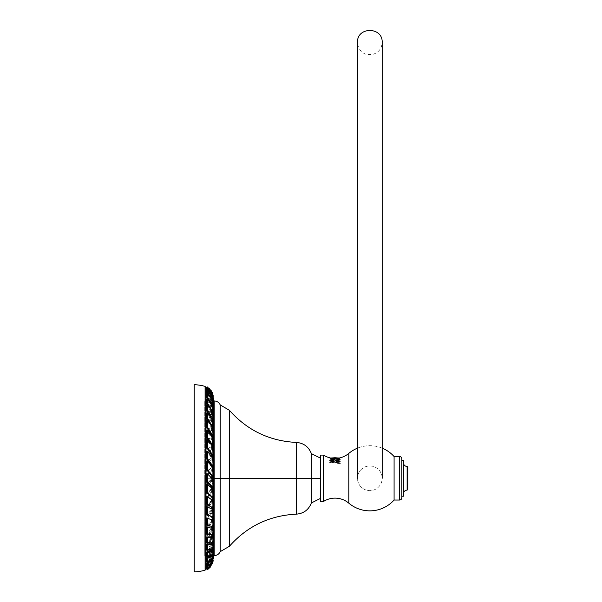 <?xml version="1.0" encoding="UTF-8"?>
<svg xmlns="http://www.w3.org/2000/svg" width="602" height="602" viewBox="0 0 602 602"><rect width="100%" height="100%" fill="white"/><g stroke="black" fill="none" stroke-linecap="round" stroke-linejoin="round"><path stroke-width="0.45" stroke-dasharray="3.01 2.26" d="M194.228 478.289L194.228 428.933L194.228 478.289M194.228 384.678L194.228 571.9L194.228 384.678M205.086 570.199L205.086 386.379L205.086 570.199M213.311 558.408L213.311 398.163L213.311 558.408M205.997 387.304L205.997 569.266L205.997 387.304M212.491 563.502L213.161 560.898L212.265 560.146L213.161 560.898L212.265 560.146L211.678 562.825L209.383 566.73L206.629 568.898L209.383 566.73A11.318 11.318 0 0 1 206.652 568.92A11.318 11.318 0 0 0 209.383 566.73L211.678 562.825L212.265 560.357A11.318 11.318 0 0 0 212.325 559.544L212.325 397.027A11.318 11.318 0 0 0 212.265 396.221L211.264 392.918L206.637 388.343L206.629 387.718L210.301 390.999A11.318 11.318 0 0 0 206.637 387.65A11.318 11.318 0 0 1 210.301 390.999L212.265 396.221A11.318 11.318 0 0 1 212.325 397.027A1.181 1.181 0 0 0 213.161 398.118A1.181 1.181 0 0 1 212.325 397.027L212.325 559.544A11.318 11.318 0 0 1 212.265 560.357L211.603 562.968L206.637 568.363L211.603 562.968L212.265 560.357L213.161 560.898L212.491 563.502L211.678 562.825L212.491 563.502L210.09 567.423M213.507 398.163L213.507 558.408M213.161 558.46A1.181 1.181 0 0 0 212.325 559.544A1.181 1.181 0 0 1 213.161 558.46M212.325 478.74L212.325 499.005L212.325 478.74M212.325 500.036L212.325 509.149L212.325 500.036M212.325 509.405L212.325 518.119L212.325 509.405M212.325 519.94L212.325 527.104L212.325 519.94M212.325 528.247L212.325 534.885L212.325 528.247M212.325 536.841L212.325 542.741L212.325 536.841M212.325 543.516L212.325 549.107L212.325 543.516M212.325 549.671L212.325 559.544L212.325 549.671M212.1 392.293L211.362 392.91L212.265 396.492L213.161 395.461L212.054 392.256L211.264 392.918L206.637 388.343L207.434 387.033L208.886 388.027L207.434 387.033L207.449 387.665L206.637 388.343L206.629 387.718L207.434 387.033L206.629 387.718L210.301 390.999L211.362 392.91L212.16 392.241M212.265 396.492L213.131 395.77L212.265 396.492M211.264 392.918L212.265 396.221L213.161 395.461L212.054 392.256L211.264 392.918M207.449 387.665L212.054 392.256L207.449 387.665M206.629 388.072L211.678 394.829L212.393 394.227M213.085 397.124L212.265 397.809L212.265 396.868L213.161 396.116L212.491 393.332L207.434 388.034L207.442 389.524L206.637 390.194L206.629 388.704L207.434 388.034L206.629 388.704L211.678 394.001L212.491 393.332L211.678 394.001L212.265 396.342L213.161 395.597L212.265 396.868L213.161 396.154L212.258 396.906L211.603 393.678L206.637 387.65M213.161 396.116L212.491 393.332L207.434 388.034L207.442 389.524L212.408 394.205L211.603 394.874L206.637 390.194L207.442 389.524L212.408 394.205L213.161 396.116L212.408 394.205L211.603 394.874L212.265 396.868M212.408 393.008L211.603 393.678L212.408 393.008M207.261 390.314L211.678 397.117L212.228 396.68L211.678 397.117L212.265 400.338L213.025 399.713L212.265 400.338L212.265 398.795L213.161 398.065L212.243 399.006L213.161 398.065L212.032 396.492L211.242 397.124L212.265 398.795L213.161 398.065L212.265 398.795L211.242 393.956L206.637 388.395M212.032 393.324L211.242 393.956L212.032 393.324M207.261 393.648L211.678 400.894L212.28 400.428M213.025 403.731L212.265 404.326L212.265 401.986L213.161 401.278L212.491 397.847L207.434 394.333L207.442 397.644L206.637 398.276L206.629 394.965L207.434 394.333L206.629 394.965L211.678 398.479L212.491 397.847L211.678 398.479L212.265 400.029L213.161 399.329L212.265 400.029L212.265 401.986L213.161 401.278L212.22 402.339L211.603 397.794L206.637 390.803M213.161 401.278L212.491 397.847L207.434 394.333L207.442 397.644L212.408 400.691L211.603 401.316L206.637 398.276L207.442 397.644L212.408 400.691L213.161 401.278L212.83 401.542L213.161 401.278L212.408 400.691L211.603 401.316L212.265 401.986M212.408 397.169L211.603 397.794L212.408 397.169M210.346 402.241L211.678 405.605L212.009 405.364L212.265 409.164L212.95 408.66L212.265 409.164L212.265 406.373L213.161 405.71L213.161 403.242L212.491 402.196L207.434 399.675L207.449 404.198L206.637 404.792L206.629 400.27L207.434 399.675L206.629 400.27L211.678 402.791L212.491 402.196L211.678 402.791L212.265 403.904L213.161 403.242L212.265 403.904L212.265 406.373L213.161 405.71L213.033 406.568L212.032 405.914L211.242 406.493L212.152 407.223L212.265 406.373L213.161 405.71L213.161 403.242L212.491 402.196L207.434 399.675L207.449 404.198L212.032 405.914L211.242 406.493L206.637 404.792L207.449 404.198L212.032 405.914L213.161 405.71L212.265 406.373L211.242 400.36L206.637 394.114M212.032 399.781L211.242 400.36L212.032 399.781M209.165 406.418L211.678 411.821L212.16 411.497L211.678 411.821L212.265 415.493L212.98 415.011L212.265 415.493L212.265 411.896L213.161 411.279L213.161 408.021L212.265 408.63L212.265 411.896L213.161 411.279L211.603 412.588L212.115 412.897L212.988 412.302L211.603 412.588L213.161 411.279L213.161 408.021L212.491 407.419L207.434 405.906L207.442 410.827L206.637 411.384L206.629 406.455L207.434 405.906L206.629 406.455L211.678 407.968L212.491 407.419L207.434 405.906L207.442 410.827L212.408 412.046L213.161 411.279L212.265 411.896L211.603 406.975L206.637 399.45M212.408 406.425L211.603 406.975L212.408 406.425M211.505 418.051L212.265 422.333L212.86 421.972L212.265 422.333L212.265 418.465L213.161 417.908L213.161 414.304L207.434 413.702L207.449 419.797L206.637 420.294L206.629 414.199L207.434 413.702L206.629 414.199L211.678 414.658L212.491 414.161L211.678 414.658L212.265 414.861L213.161 414.304L207.434 413.702L207.449 419.797L212.032 419.895L211.242 420.377L211.919 420.414L212.747 419.91M206.637 405.116L211.242 411.655L212.032 411.174L211.242 411.655L212.265 418.465L213.161 417.908L211.242 420.377L213.161 417.908L213.161 414.304L212.265 414.861L212.265 418.465L213.161 417.908L212.032 419.895L212.754 419.903M210.647 424.192L211.678 426.923L212.017 426.743M212.935 430.249L212.265 430.611L212.265 427.375M212.265 426.615L212.265 425.975L213.161 425.494L213.161 421.129L207.434 422.032L207.442 428.255L206.637 428.692L206.629 422.469L207.434 422.032L206.629 422.469L211.678 421.874L213.161 421.129L207.434 422.032L207.442 428.255L212.724 427.518M206.637 413.055L211.603 420.632L212.408 420.204L211.603 420.632L212.265 425.975L213.161 425.494L212.408 427.563L211.603 427.992L212.265 425.975L213.161 425.494L213.161 421.129L212.265 421.611L212.265 425.975L213.161 425.494L212.732 427.51M211.957 436.555L212.265 439.024L212.762 438.798L212.265 439.024L212.265 434.313L213.161 433.907L213.161 429.399L212.491 430.159L207.434 431.792L207.449 439.076L206.637 439.445L206.629 432.153L212.656 430.099L207.434 431.792L207.449 439.076L211.242 437.895L212.197 437.473L211.242 437.895L212.265 434.313L213.161 433.907L212.032 437.541L213.161 433.907L213.161 429.399L212.265 429.798L213.161 429.399L212.491 430.159M206.637 420.723L211.242 427.134L212.032 426.78L211.242 427.134L212.265 434.313L213.161 433.907L212.265 434.313L212.265 429.798L211.678 430.52M211.415 444.487L211.814 445.209M212.875 448.498L212.265 448.716L212.265 446.157M212.265 445.051L212.265 443.343L213.161 443.019L213.161 437.827L212.491 439.039L207.434 441.695L207.442 448.829L206.637 449.115L206.629 441.981L212.491 439.039L211.678 439.332L212.265 438.151L213.161 437.827L212.265 438.151L212.265 443.343L213.161 443.019L212.408 446.27L211.603 446.556L212.265 443.343L213.161 443.019L213.161 437.827L212.491 439.039L207.434 441.695L207.442 448.829L212.408 446.27L206.637 449.115L212.408 446.27L213.161 443.019L212.265 443.343L211.603 437.91L206.637 430.754M212.408 437.624L211.603 437.91L212.408 437.624M212.16 457.084L212.604 458.092L212.265 452.93L213.161 452.696L213.161 447.557L212.491 449.175L207.434 452.802L207.449 460.823L206.637 461.034L206.629 453.013L212.491 449.175L211.678 449.385L212.265 447.79L213.161 447.557L212.265 447.79L212.265 452.93L213.161 452.696L212.032 457.746L211.242 457.949L212.265 452.93L213.161 452.696L213.161 447.557L212.491 449.175L207.434 452.802L207.449 460.823L212.032 457.746L206.637 461.034L212.032 457.746L213.161 452.696L212.265 452.93L211.242 445.834L206.637 439.942M212.032 445.63L211.242 445.834L212.032 445.63M211.678 465.662L212.265 468.687L212.799 468.597L212.265 468.687L212.265 462.908L213.161 462.765L213.161 457.076L212.265 457.211L212.265 462.908L213.161 462.765L212.408 466.986L211.603 467.114L212.265 462.908L213.161 462.765L213.161 457.076L212.491 459.1L207.434 463.653L207.442 471.253L206.637 471.381L206.629 463.781L207.434 463.653L206.629 463.781L211.678 459.228L212.491 459.1L207.434 463.653L207.442 471.253L212.408 466.986L211.603 467.114L206.637 471.381L207.442 471.253L212.408 466.986L213.161 462.765L212.265 462.908L211.603 457.731L206.637 451.44M212.408 457.603L211.603 457.731L212.408 457.603M212.265 478.598L212.265 473.134L213.161 473.089L213.161 467.649L212.491 470.027L207.434 475.407L207.449 483.662L206.637 483.699L206.629 475.452L207.434 475.407L206.629 475.452L211.678 470.064L212.491 470.027L211.678 470.064L212.265 467.694L213.161 467.649L212.265 467.694L212.265 473.134L213.161 473.089L212.032 479.237L211.242 479.282L212.265 473.134L213.161 473.089L213.161 467.649L212.491 470.027L207.434 475.407L207.449 483.662L212.032 479.237L211.242 479.282L206.637 483.699L207.449 483.662L212.032 479.237L213.161 473.089L212.265 473.134L211.242 466.565L206.637 461.576M212.032 466.527L211.242 466.565L212.032 466.527M212.145 488.305L212.649 489.276L212.265 489.253L212.265 483.444L213.161 483.489L213.161 477.649L212.265 477.597L212.265 483.444L213.161 483.489L212.408 488.418L211.603 488.372L212.265 483.444L213.161 483.489L213.161 477.649L212.491 480.366L207.434 486.529L207.442 494.114L206.637 494.069L206.629 486.484L207.434 486.529L206.629 486.484L211.678 480.328L212.491 480.366L207.434 486.529L207.442 494.114L212.408 488.418L211.603 488.372L206.637 494.069L207.442 494.114L212.408 488.418L213.161 483.489L212.265 483.444L211.603 478.838L206.637 473.819M212.408 478.876L211.603 478.838L212.408 478.876M212.265 498.998L212.265 493.663L213.161 493.806L213.161 488.41L212.491 491.39L207.434 498.2L207.449 506.162L206.637 506.034L206.629 498.072L207.434 498.2L206.629 498.072L211.678 491.262L212.491 491.39L211.678 491.262L212.265 488.267L213.161 488.41L212.265 488.267L212.265 493.663L213.161 493.806L212.032 500.676L211.242 500.555L212.265 493.663L213.161 493.806L213.161 488.41L212.491 491.39L207.434 498.2L207.449 506.162L212.032 500.676L211.242 500.555L206.637 506.034L207.449 506.162L212.032 500.676L213.161 493.806L212.265 493.663L211.242 488.041L206.637 484.256M212.032 488.162L211.242 488.041L212.032 488.162M212.265 507.674L212.265 503.648L213.161 503.882L213.161 498.26L212.491 501.504L207.434 508.886L207.442 515.982L206.637 515.771L206.629 508.682L207.434 508.886L206.629 508.682L211.678 501.293L212.491 501.504L211.678 501.293L212.265 498.027L213.161 498.26L212.265 498.027L212.265 503.648L213.161 503.882L212.408 509.209L211.603 508.999L212.265 503.648L213.161 503.882L213.161 498.26L212.491 501.504L207.434 508.886L207.442 515.982L212.408 509.209L211.603 508.999L206.637 515.771L207.442 515.982L212.408 509.209L213.161 503.882L212.265 503.648L211.603 499.908L206.637 496.469M212.408 500.119L211.603 499.908L212.408 500.119M212.265 518.096L212.265 513.228L213.161 513.551L213.161 508.532L212.491 511.933L207.434 519.737L207.449 526.916L206.637 526.622L206.629 519.451L207.434 519.737L206.629 519.451L211.678 511.647L212.491 511.933L211.678 511.647L212.265 508.208L213.161 508.532L212.265 508.208L212.265 513.228L213.161 513.551L212.032 520.707L211.242 520.421L212.265 513.228L213.161 513.551L213.161 508.532L212.491 511.933L207.434 519.737L207.449 526.916L212.032 520.707L211.242 520.421L206.637 526.622L207.449 526.916L212.032 520.707L213.161 513.551L212.265 513.228L211.242 508.901L206.637 506.56M212.032 509.179L211.242 508.901L212.032 509.179M206.629 524.718L212.491 526.712M212.265 527.081L212.265 522.265L213.161 522.664L213.161 517.622L212.491 521.182L207.434 529.324L207.442 535.487L206.637 535.118L206.629 528.962L207.434 529.324L206.629 528.962L211.678 520.82L212.491 521.182L211.678 520.82L212.265 517.216L213.161 517.622L212.265 517.216L212.265 522.265L213.161 522.664L212.408 528.052L211.603 527.691L212.265 522.265L213.161 522.664L213.161 517.622L212.491 521.182L207.434 529.324L207.442 535.487L212.408 528.052L211.603 527.691L206.637 535.118L207.442 535.487L212.408 528.052L213.161 522.664L212.265 522.265L211.603 519.624M206.629 533.839L212.566 534.854L212.265 530.603L213.161 531.084L213.161 526.758L212.491 530.362L207.434 538.677L207.449 544.607L206.637 544.17L206.629 538.241L207.434 538.677L206.629 538.241L211.678 529.933L212.491 530.362L211.678 529.933L212.265 526.276L213.161 526.758L212.265 526.276L212.265 530.603L213.161 531.084L212.032 538.068L211.242 537.646L212.265 530.603L213.161 531.084L213.161 526.758L212.491 530.362L207.434 538.677L207.449 544.607L212.032 538.068L211.242 537.646L206.637 544.17L207.449 544.607L212.032 538.068L213.161 531.084L212.265 530.603L211.242 527.834M211.678 534.433L212.265 534.689M206.629 542.62L211.678 542.154L212.491 542.65M213.063 542.447L212.265 541.958L212.265 538.113L213.161 538.662L213.161 534.516L212.491 538.165L207.434 546.556L207.442 551.394L206.637 550.898L206.629 546.059L207.434 546.556L206.629 546.059L211.678 537.669L212.491 538.165L211.678 537.669L212.265 533.959L213.161 534.516L212.265 533.959L212.265 538.113L213.161 538.662L212.408 543.779L211.603 543.282L212.265 538.113L213.161 538.662L213.161 534.516L212.491 538.165L207.434 546.556L207.442 551.394L212.408 543.779L211.603 543.282L206.637 550.898L207.442 551.394L212.408 543.779L213.161 538.662L211.603 536.743M206.629 549.904L211.678 548.407L212.491 548.956L211.678 548.407L212.265 547.745L213.161 548.354L212.265 547.745L212.265 544.682L213.161 545.292L213.161 541.935L212.491 545.525L207.434 553.817L207.449 558.137L206.637 557.587L206.629 553.268L207.434 553.817L206.629 553.268L211.678 544.976L212.491 545.525L211.678 544.976L212.265 541.318L213.161 541.935L212.265 541.318L212.265 544.682L213.161 545.292L212.032 551.68L211.242 551.146L212.265 544.682L213.161 545.292L213.161 541.935L212.491 545.525L207.434 553.817L207.449 558.137L212.032 551.68L211.242 551.146L206.637 557.587L207.449 558.137L212.032 551.68L213.161 545.292L212.265 544.682L212.062 543.343M206.629 556.481L211.678 553.945L212.491 554.54L211.678 553.945L212.265 552.832L213.161 553.494L212.265 552.832L212.265 550.205L213.161 550.868L213.161 547.865L212.265 547.203L212.265 550.205L213.161 550.868L212.408 555.383L211.603 554.796L212.265 550.205L213.161 550.868L213.161 547.865L212.491 551.387L207.434 559.499L207.442 562.704L206.637 562.11L206.629 558.904L207.434 559.499L206.629 558.904L211.678 550.792L212.491 551.387L207.434 559.499L207.442 562.704L212.408 555.383L211.603 554.796L206.637 562.11L207.442 562.704L212.408 555.383L213.161 550.868L211.603 550.19M206.629 561.478L211.678 557.971L212.491 558.603L211.678 557.971L212.265 556.429L213.161 557.136L212.265 556.429L212.265 554.592L213.161 555.292L213.161 553.11L212.491 556.459L207.434 564.209L207.449 566.648L206.637 566.015L206.629 563.577L207.434 564.209L206.629 563.577L211.678 555.827L212.491 556.459L211.678 555.827L212.265 552.41L213.161 553.11L212.265 552.41L212.265 554.592L213.161 555.292L212.032 560.673L211.242 560.063L212.265 554.592L213.161 555.292L213.161 553.11L212.491 556.459L207.434 564.209L207.449 566.648L212.032 560.673L211.242 560.063L206.637 566.015L207.449 566.648L212.032 560.673L213.161 555.292L212.265 554.592L210.399 556.233M213.085 554.803L212.205 554.118L212.265 554.592M206.629 565.428L211.678 560.981L212.491 561.643L211.678 560.981L212.265 559.025L213.161 559.755L212.265 559.025L212.265 557.776L213.161 558.505L213.161 556.85L212.491 560.01L207.434 567.332L207.442 568.717L206.637 568.055L206.629 566.678L207.434 567.332L206.629 566.678L211.678 559.356L212.491 560.01L211.678 559.356L212.265 556.12L213.161 556.85L212.265 556.12L212.265 557.776L213.161 558.505L212.408 562.148L211.603 561.493L212.265 557.776L213.161 558.505L213.161 556.85L212.491 560.01L207.434 567.332L207.442 568.717L212.408 562.148L211.603 561.493L206.637 568.055L207.442 568.717L212.408 562.148L213.161 558.505L212.265 557.776L210.391 560.823M213.138 558.347L212.265 557.776M206.629 567.814L211.678 562.539L212.491 563.209L211.678 562.539L212.265 560.206L213.161 560.959L212.265 559.709L213.161 560.454L213.161 559.589L212.491 562.479L207.449 569.605L206.629 568.536L207.434 569.206L212.491 562.479L211.678 561.801L212.491 562.479L213.161 559.589L212.265 558.837L213.161 559.589L213.161 560.454L212.032 564.495L211.242 563.841L212.265 559.709L213.138 560.424M206.637 566.151L211.242 562.245L211.851 562.75L211.242 562.245L212.258 559.657L213.153 560.402M212.333 563.577L211.603 562.968L212.333 563.577M213.161 560.454L212.032 564.495L208.736 568.687L212.032 564.495L211.242 563.841L206.637 568.928L211.678 561.801L212.265 559.709M211.242 437.895L207.449 439.076L212.032 437.541M211.678 421.874L212.265 421.611M211.603 427.992L206.637 428.692L207.442 428.255L212.408 427.563M211.678 414.658L212.265 414.861M211.242 420.377L206.637 420.294L207.449 419.797L212.032 419.895M211.603 412.588L206.637 411.384L207.442 410.827L212.408 412.046M212.265 398.795L212.265 397.621L213.161 396.884L212.491 395.01L211.678 395.672L212.265 397.621L213.161 396.884L212.491 395.01L207.434 390.585L207.449 393.249L206.637 393.911L206.629 391.24L207.434 390.585L206.629 391.24L211.678 395.672L212.491 395.01L207.434 390.585L207.449 393.249L212.032 396.492L211.242 397.124L206.637 393.911L207.449 393.249L212.032 396.492L213.161 398.065M212.408 550.777L213.161 550.868M213.161 421.129L212.491 421.445M213.161 414.304L212.491 414.161M214.192 478.289L204.755 478.289L204.755 555.616L204.755 478.289L214.192 478.289L214.192 400.962L214.192 478.289L220.219 478.289L220.219 404.913L220.219 478.289L214.192 478.289L214.192 555.616L214.192 478.289M204.755 478.289L204.755 400.962L204.755 478.289M220.219 551.665L220.219 478.289L220.219 551.665M229.43 478.289L220.219 478.289L229.43 478.289L229.43 410.323L229.43 478.289L296.319 478.289L229.43 478.289L229.43 546.255L229.43 478.289M296.319 442.425L296.319 514.153L296.319 478.289L311.362 478.289L296.319 478.289L296.319 442.425M311.362 502.963L311.362 453.607L311.362 478.289L320.58 478.289L320.58 458.212L320.58 478.289L311.362 478.289L311.362 502.963M320.58 478.289L320.58 498.358L320.58 478.289M320.58 455.089L320.58 501.489L320.58 455.089M323.477 501.489L323.477 455.089L323.477 501.489M348.829 453.389L348.829 503.182L348.829 453.389M340.356 463.028L338.745 463.796L340.356 463.028L329.625 461.997L340.356 460.966L329.625 459.943L340.356 458.912L338.459 458.596C334.592 459.085 331.792 458.882 330.054 457.987L329.595 457.753L330.054 457.987C331.792 458.882 334.592 459.085 338.459 458.596L339.52 458.175M382.172 448.136A32.576 32.576 0 0 0 357.498 448.136A32.576 32.576 0 0 1 382.172 448.136M394.084 500.036L394.084 456.534L394.084 500.036M399.547 500.036L399.547 456.534L399.547 500.036M401.85 458.844L401.85 497.734L401.85 458.844M401.85 460.357L401.85 496.221L401.85 460.357M403.43 496.221L403.43 460.357L403.43 496.221M407.772 467.099L407.772 489.471L407.772 467.099M332.169 458.558L331.454 458.295C329.971 458.536 331.145 458.769 334.99 459.01L339.235 459.567L330.739 460.59L339.235 461.621L330.739 462.645L334.99 463.119C338.633 463.352 339.889 463.578 338.745 463.796M329.625 457.889L330.746 458.536L331.454 458.295M407.118 466.445L407.118 490.133L407.118 466.445M403.43 493.821L403.43 462.757L403.43 493.821M337.797 457.926L339.445 458.099L337.797 457.926L338.821 458.355L334.99 457.926L337.797 457.926M339.453 458.099L330.912 457.723L329.881 458.754L333.892 459.04L329.873 458.769M337.955 459.04C341.785 459.318 340.792 459.597 334.99 459.875L329.625 460.357L340.356 461.388L329.625 462.411L340.371 463.45L339.257 462.291L330.709 461.29L339.272 460.259L330.709 459.236L332.808 458.897L330.746 459.273L339.235 460.304L330.746 461.335L339.257 462.291L340.371 461.651L329.625 460.68L340.356 459.657L333.892 459.04L337.955 459.04L331.755 457.926L334.99 457.926L331.755 457.926L340.356 459.326L338.512 458.521M338.023 458.461L331.755 457.926L339.272 458.716L330.709 459.747L339.272 460.778L330.709 461.802L339.235 462.787L340.371 463.45M339.235 462.787L330.746 461.764L339.235 460.733L330.746 459.702L339.235 458.679M357.498 42.441L357.498 478.289A12.341 12.333 180 0 0 369.839 490.622A12.341 12.333 180 0 0 382.172 478.289L382.172 42.441L382.172 478.289A12.341 12.333 180 0 1 369.839 490.622A12.341 12.333 180 0 1 357.498 478.289L357.498 42.441C358.07 50.846 364.308 54.112 366.814 54.406L372.39 54.511C378.485 52.788 381.751 48.762 382.172 42.441M382.172 478.289A12.341 12.333 180 0 0 369.839 465.956A12.341 12.333 180 0 0 357.498 478.289A12.341 12.333 180 0 1 369.839 465.956A12.341 12.333 180 0 1 382.172 478.289M212.942 534.9L212.085 534.441M212.942 421.408L212.085 421.867M213.123 414.342L212.228 414.891M213.018 406.583L212.152 407.223M204.755 555.616L214.192 555.616M214.192 400.962L204.755 400.962M340.356 458.912L339.235 459.567M329.625 459.943L330.746 460.59M340.356 460.966L339.235 461.621M329.625 461.997L330.739 462.652M329.625 460.68L330.746 461.335M340.356 459.657L339.235 460.304M329.888 458.777L330.746 459.273M330.746 461.764L329.625 462.411M339.235 460.733L340.356 461.388M330.746 459.702L329.625 460.357M339.272 458.716L339.272 458.205M330.709 459.747L330.709 459.236M339.272 460.778L339.272 460.259M330.709 461.802L330.709 461.29"/><path stroke-width="0.9" d="M194.228 571.9L194.228 384.678A47.776 47.776 0 0 1 205.086 386.379A47.776 47.776 0 0 0 194.228 384.678L194.228 571.9A47.776 47.776 0 0 0 205.086 570.199A47.776 47.776 0 0 1 194.228 571.9M205.086 386.379L205.086 570.199A1.972 1.972 0 0 1 205.997 569.266A1.972 1.972 0 0 0 205.086 570.199L205.086 386.379A1.972 1.972 0 0 0 205.997 387.304A1.972 1.972 0 0 1 205.086 386.379M206.637 387.65A11.318 11.318 0 0 0 205.997 387.304A11.318 11.318 0 0 1 206.637 387.65L207.442 386.981L206.637 387.65L207.442 386.981L212.408 393.008L213.085 397.124M205.997 569.266A11.318 11.318 0 0 0 206.652 568.92A11.318 11.318 0 0 1 205.997 569.266L205.997 387.304L205.997 569.266M213.507 558.408A1.181 1.181 0 0 0 213.161 558.46A1.181 1.181 0 0 1 213.507 558.408L213.507 398.163M206.637 568.363L207.434 569.575L206.637 568.363L207.434 569.575L212.408 563.638L213.161 560.898L212.408 563.638L207.442 569.04L206.637 568.363L207.035 568.153L206.637 568.363M212.325 499.005L212.325 500.036L212.325 499.005M212.325 518.119L212.325 519.94L212.325 518.119M212.325 527.104L212.325 528.247L212.325 527.104M212.325 534.885L212.325 536.841L212.325 534.885M212.325 542.741L212.325 543.516L212.325 542.741M212.325 549.107L212.325 549.671L212.325 549.107M211.069 390.359L213.131 395.77L212.16 392.241L208.886 388.027L212.1 392.293M212.393 394.227L207.434 387.402L206.847 388.222M213.161 396.116L212.408 393.008L207.442 386.981L212.491 394.152L213.161 397.057L213.161 396.116M206.637 388.395L207.449 387.733L207.434 389.163L212.491 396.462L213.161 399.6L213.161 396.884L212.032 393.324L213.161 398.065L213.025 399.713L212.491 396.462L207.434 389.163L207.449 387.733L206.637 388.395L206.629 389.818L207.434 389.163L206.629 389.818L207.261 390.314M207.449 387.733L212.032 393.324L207.449 387.733M212.28 400.428L207.434 392.481L207.442 390.171L206.637 390.803L206.629 393.114L207.434 392.481L206.629 393.114L207.261 393.648M206.637 390.803L207.442 390.171L207.434 392.481L212.491 400.262L213.161 403.626L212.408 397.169L213.025 403.731M207.442 390.171L212.408 397.169L207.442 390.171M206.637 394.114L207.449 393.512L207.434 396.921L212.491 405.011L213.161 408.502L212.032 399.781L213.161 405.71L212.95 408.66L212.491 405.011L212.009 405.364L212.491 405.011L207.434 396.921L207.449 393.512L206.637 394.114L206.629 397.516L207.434 396.921L206.629 397.516L210.346 402.241M207.449 393.512L212.032 399.781L207.449 393.512M206.637 399.45L207.442 398.9L207.434 402.956L212.491 411.271L213.161 414.883L212.408 406.425L213.161 411.279L212.98 415.011L212.491 411.271L212.16 411.497L212.491 411.271L207.434 402.956L207.442 398.9L206.637 399.45L206.629 403.506L207.434 402.956L206.629 403.506L209.165 406.418M207.442 398.9L212.408 406.425L207.442 398.9M206.637 405.116L207.449 404.619L207.434 409.789L212.491 418.157L213.161 421.784L213.161 417.908L212.032 411.174L213.161 417.908L212.86 421.972L212.491 418.157L211.761 418.601L212.491 418.157L207.434 409.789L207.449 404.619L206.637 405.116L206.629 410.286L207.434 409.789L206.629 410.286L211.678 418.653M207.449 404.619L212.032 411.174L207.449 404.619M212.017 426.743L212.491 426.494L207.434 418.157L207.442 412.618L206.637 413.055L206.629 418.593L207.434 418.157L206.629 418.593L210.647 424.192M206.637 413.055L207.442 412.618L207.434 418.157L212.491 426.494L213.161 430.129L212.408 420.204L213.161 425.494L212.935 430.249M212.265 427.375L212.265 426.615M207.442 412.618L212.408 420.204L207.442 412.618M206.637 420.723L207.449 420.362L212.032 426.78L213.161 433.907L213.161 438.617L212.762 438.798L213.161 438.617L212.491 435.08L207.434 426.961L207.449 420.362L206.637 420.723L206.629 427.33L207.434 426.961L206.629 427.33L211.678 435.449L212.491 435.08L207.434 426.961L207.449 420.362L212.032 426.78L213.161 433.907L213.161 438.617L212.491 435.08L211.678 435.449L211.957 436.555M211.814 445.209L212.491 444.968L207.434 437.142L207.442 430.468L206.637 430.754L206.629 437.428L207.434 437.142L206.629 437.428L211.415 444.487M206.637 430.754L207.442 430.468L207.434 437.142L212.491 444.968L213.161 448.392L212.408 437.624L213.161 443.019L212.875 448.498M212.265 446.157L212.265 445.051M207.442 430.468L212.408 437.624L207.442 430.468M206.637 439.942L207.449 439.731L212.032 445.63L213.161 452.696L213.161 457.949L212.604 458.092L213.161 457.949L212.491 454.728L207.434 447.361L207.449 439.731L206.637 439.942L206.629 447.572L207.434 447.361L206.629 447.572L211.678 454.939L212.491 454.728L207.434 447.361L207.449 439.731L212.032 445.63L213.161 452.696L213.161 457.949L212.491 454.728L211.678 454.939L212.16 457.084M206.637 451.44L207.442 451.312L212.408 457.603L213.161 462.765L212.799 468.597L212.491 465.534L207.434 458.709L207.442 451.312L206.637 451.44L206.629 458.837L207.434 458.709L206.629 458.837L211.678 465.662L212.491 465.534L207.434 458.709L207.442 451.312L212.408 457.603L213.161 462.765L213.161 468.544L212.491 465.534L211.678 465.662L211.889 466.302M206.637 461.576L207.449 461.531L212.032 466.527L213.161 473.089L213.161 478.552L212.491 475.851L207.434 469.703L207.449 461.531L206.637 461.576L206.629 469.748L207.434 469.703L206.629 469.748L211.678 475.889L212.491 475.851L207.434 469.703L207.449 461.531L212.032 466.527L213.161 473.089L213.161 478.552L212.491 475.851L211.678 475.889L212.265 478.598L213.161 478.552L212.265 478.598M206.637 473.819L207.442 473.857L212.408 478.876L213.161 483.489L213.161 489.298L212.649 489.276L213.161 489.298L212.491 486.905L207.434 481.51L207.442 473.857L206.637 473.819L206.629 481.465L207.434 481.51L206.629 481.465L211.678 486.867L212.491 486.905L207.434 481.51L207.442 473.857L212.408 478.876L213.161 483.489L213.161 489.298L212.491 486.905L211.678 486.867L212.145 488.305M206.637 484.256L212.032 488.162L213.161 493.806L213.161 499.141L212.491 497.124L207.434 492.579L207.449 484.384L206.637 484.256L206.629 492.459L207.434 492.579L206.629 492.459L211.678 496.996L212.491 497.124L207.434 492.579L207.449 484.384L212.032 488.162L213.161 493.806L213.161 499.141L212.491 497.124L211.678 496.996L212.265 498.998L213.161 499.141L212.265 498.998M206.637 496.469L212.408 500.119L213.161 503.882L213.161 509.367L212.491 507.734L207.434 504.107L207.442 496.68L206.637 496.469L206.629 503.897L211.678 507.524L207.434 504.107L207.442 496.68L212.408 500.119L213.161 503.882L213.161 509.367L212.265 509.134L212.265 507.674M206.637 506.56L212.032 509.179L213.161 513.551L213.161 518.412L212.491 517.216L207.434 514.567L207.449 506.854L206.637 506.56L206.629 514.274L212.491 517.216L207.434 514.567L207.449 506.854L212.032 509.179L213.161 513.551L213.161 518.412L212.491 517.216L211.678 516.93L212.265 518.096L213.161 518.412L212.265 518.096M212.265 526.66L213.161 527.48L213.161 522.664L212.408 519.985L213.161 522.664L213.161 527.48L212.491 526.712L207.434 525.079L207.442 518.345L206.637 517.983L206.629 524.718L207.434 525.079L206.629 524.718M212.529 520.03L207.442 518.345L211.603 519.624M212.521 520.023L211.799 519.714M213.161 535.17L212.491 534.862L213.161 535.17L213.161 531.084L212.032 528.255L213.161 531.084L213.161 535.17L207.434 534.267L207.449 527.525L206.637 527.089L206.629 533.839L207.434 534.267L206.629 533.839M212.521 528.353L211.242 527.834L212.521 528.353M212.491 534.862L207.434 534.267L207.449 527.525L212.032 528.255L206.637 527.089L212.032 528.255M213.063 542.447L213.161 538.662L212.408 537.24L213.161 538.662L213.161 542.507L207.434 543.117L207.442 537.496L206.637 536.999L206.629 542.62L207.434 543.117L206.629 542.62M212.882 537.187L211.603 536.743L212.875 537.18M212.491 542.65L207.434 543.117L207.442 537.496L212.408 537.24L211.603 536.743L206.637 536.999L207.442 537.496L212.408 537.24M212.912 543.915L212.062 543.343L211.242 543.659L212.032 544.193L207.449 545.103L212.032 544.193L211.242 543.659L206.637 544.554L207.449 545.103L207.434 550.454L213.161 548.354L212.912 543.915L212.032 544.193L213.161 545.292L213.161 548.354L207.434 550.454L207.449 545.103L206.637 544.554L206.629 549.904L207.434 550.454L206.629 549.904M213.161 550.868L213.161 553.494L212.491 554.54L207.434 557.076L207.442 552.929L212.408 550.777L211.603 550.19L206.637 552.327L207.442 552.929L213.161 550.868L212.408 550.777L213.161 550.868L213.161 553.494L212.491 554.54L207.434 557.076L207.442 552.929L206.637 552.327L206.629 556.481L207.434 557.076L206.629 556.481M212.408 550.777L211.603 550.19L212.265 550.205M212.205 554.118L213.161 555.292L212.032 555.985L213.161 555.292L212.491 558.603L207.434 562.102L207.449 558.483L206.637 557.851L206.629 561.478L207.434 562.102L206.629 561.478M212.032 555.985L211.49 555.563L212.032 555.985L207.449 558.483L212.032 555.985M210.399 556.233L206.637 557.851L207.449 558.483L207.434 562.102L212.491 558.603L213.161 555.292M212.243 557.618L213.161 558.505L212.408 559.77L213.161 558.505L212.491 561.643L207.434 566.083L207.442 563.668L206.637 563.005L206.629 565.428L207.434 566.083L206.629 565.428M212.408 559.77L211.949 559.401L212.408 559.77L207.442 563.668L212.408 559.77M210.391 560.823L206.637 563.005L207.442 563.668L207.434 566.083L212.491 561.643L213.161 558.505M213.018 560.289L212.032 562.9L213.161 560.454L212.491 563.209L207.434 568.491L207.449 566.828L206.637 566.151L206.629 567.814L207.434 568.491L206.629 567.814M212.032 562.9L207.449 566.828L212.032 562.9M207.216 565.903L206.637 566.151L207.449 566.828L207.434 568.491L212.491 563.209L213.161 560.454M212.491 563.502L207.434 569.575L210.09 567.423M213.138 561.094L210.143 567.37M207.449 569.605L206.637 568.935L207.449 569.605L208.736 568.687L207.449 569.605M212.491 526.712L207.434 525.079L207.442 518.345L212.408 519.985M213.161 395.461L212.16 392.241M213.507 478.289L214.192 478.289L214.192 555.616L214.192 478.289L213.507 478.289M320.58 458.212L311.362 453.607L311.362 478.289L311.362 453.607C308.675 446.759 303.656 443.027 296.319 442.425L296.319 478.289L311.362 478.289L296.319 478.289L296.319 514.153L296.319 478.289L229.43 478.289L296.319 478.289L296.319 442.425C269.538 441.078 247.241 430.377 229.43 410.323L229.43 478.289L220.219 478.289L220.219 551.665L220.219 478.289L214.192 478.289L229.43 478.289L229.43 410.323L220.219 404.913L220.219 478.289L220.219 404.913C218.993 402.399 216.983 401.082 214.192 400.962L214.192 478.289L214.192 400.962L213.507 400.962M229.43 478.289L229.43 546.255L229.43 478.289M311.362 478.289L311.362 502.963L311.362 478.289L320.58 478.289L311.362 478.289M320.58 501.489L320.58 455.089L323.477 455.089L320.58 455.089L320.58 501.489L323.477 501.489L320.58 501.489M339.52 458.175L339.648 457.934A21.454 21.454 0 0 0 348.829 453.389A21.454 21.454 0 0 1 339.648 457.934L338.241 458.664L333.026 459.002L332.041 458.483M348.829 503.182A21.454 21.454 0 0 0 323.477 501.489A21.454 21.454 0 0 1 348.829 503.182A32.576 32.576 0 0 0 394.084 500.036L399.547 500.036L394.084 500.036A32.576 32.576 0 0 1 348.829 503.182L348.829 453.389A32.576 32.576 0 0 1 357.498 448.136A32.576 32.576 0 0 0 348.829 453.389L348.829 503.182M329.67 457.798L331.454 458.295L329.595 457.753A21.454 21.454 0 0 1 323.477 455.089A21.454 21.454 0 0 0 329.595 457.753L330.054 457.987M394.084 456.534A32.576 32.576 0 0 0 382.172 448.136A32.576 32.576 0 0 1 394.084 456.534L394.084 500.036L394.084 456.534L399.547 456.534L394.084 456.534M401.85 497.734L401.85 458.844A2.303 2.303 0 0 0 399.547 456.534L399.547 500.036A2.303 2.303 0 0 0 401.85 497.734A2.303 2.303 0 0 1 399.547 500.036L399.547 456.534A2.303 2.303 0 0 1 401.85 458.844L401.85 497.734M403.43 460.357L401.85 460.357L403.43 460.357L403.43 496.221L403.43 460.357M401.85 496.221L403.43 496.221L401.85 496.221M407.772 489.471L407.772 467.099L407.118 466.445A3.687 3.687 0 0 1 403.43 462.757A3.687 3.687 0 0 0 407.118 466.445L407.772 467.099L407.772 489.471L407.118 490.133A3.687 3.687 0 0 0 403.43 493.821A3.687 3.687 0 0 1 407.118 490.133L407.772 489.471M323.477 455.089L323.477 501.489L323.477 455.089M407.118 490.133L407.118 466.445L407.118 490.133M330.566 458.069L334.99 457.723L334.99 458.431C328.76 458.634 328.399 458.837 333.892 459.04C328.399 458.837 328.76 458.634 334.99 458.431C339.633 458.265 340.566 458.092 337.797 457.926C340.566 458.092 339.633 458.265 334.99 458.431L334.99 457.723C340.228 457.723 340.228 457.723 334.99 457.723C329.745 457.723 329.745 457.723 334.99 457.723L339.453 458.099M338.821 458.355L332.808 458.897L338.821 458.355M338.512 458.521L338.023 458.461M357.498 478.289L357.498 42.441L357.498 478.289M382.172 42.441L382.172 478.289L382.172 42.441C382.94 26.518 356.73 26.518 357.498 42.441M213.055 550.213L212.182 549.573M213.507 555.616L214.192 555.616C216.983 555.488 218.993 554.171 220.219 551.665L229.43 546.255C247.241 526.201 269.538 515.5 296.319 514.153C303.656 513.551 308.668 509.819 311.362 502.963L320.58 498.358"/></g></svg>
